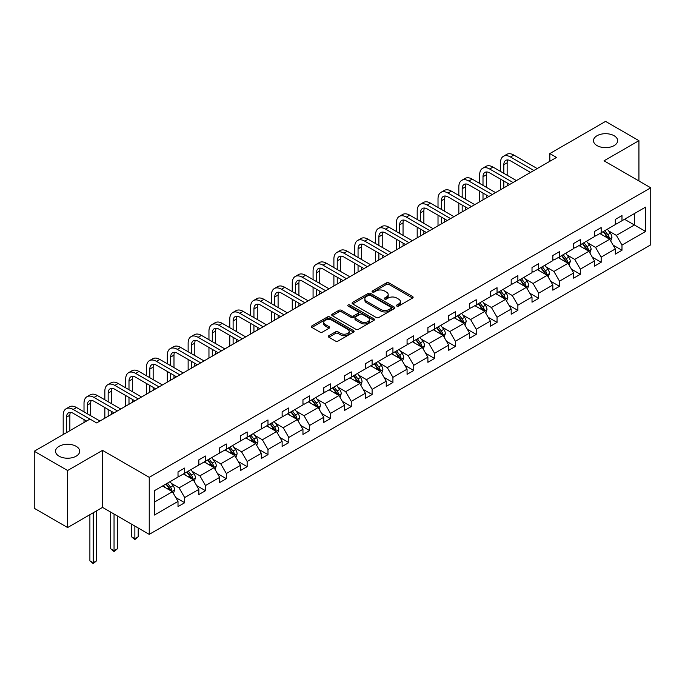 <?xml version="1.0" encoding="UTF-8"?>
<svg xmlns="http://www.w3.org/2000/svg" width="685" height="685" viewBox="0 0 685 685"><rect width="100%" height="100%" fill="white"/><g stroke="black" fill="none" stroke-linecap="round" stroke-linejoin="round"><path stroke-width="1.03" d="M76.163 446.312A12.082 6.978 0 0 0 62.994 444.805A12.082 6.978 0 0 0 55.536 451.244A12.082 6.978 0 0 0 59.081 456.184A12.082 6.978 0 0 0 72.242 457.691A12.082 6.978 0 0 0 79.7 451.244A12.082 6.978 0 0 0 76.163 446.312M614.111 135.733A12.082 6.978 0 0 0 600.942 134.226A12.082 6.978 0 0 0 593.484 140.665A12.082 6.978 0 0 0 597.02 145.597A12.082 6.978 0 0 0 610.189 147.112A12.082 6.978 0 0 0 617.647 140.665A12.082 6.978 0 0 0 614.111 135.733M396.829 306.075A1.293 0.745 0 0 0 398.67 306.075L412.584 298.035A1.849 1.07 0 0 0 413.132 297.281A1.849 1.07 0 0 0 412.584 296.528L389.003 282.914A1.849 1.07 0 0 0 386.383 282.914L372.46 290.945A1.293 0.745 0 0 0 372.083 291.476A1.293 0.745 0 0 0 372.46 292.007A1.293 0.745 0 0 0 374.293 292.007L376.099 290.962A5.925 3.425 0 0 1 384.482 290.962L386.451 292.101A5.925 3.425 0 0 1 388.19 294.524A5.925 3.425 0 0 1 386.451 296.939L384.645 297.984A1.293 0.745 0 0 0 384.268 298.514A1.293 0.745 0 0 0 384.645 299.045A1.293 0.745 0 0 0 386.486 299.045L388.284 298.001A5.925 3.425 0 0 1 396.666 298.001L398.636 299.139A5.925 3.425 0 0 1 400.374 301.554A5.925 3.425 0 0 1 398.636 303.977L396.829 305.013A1.293 0.745 0 0 0 396.452 305.544A1.293 0.745 0 0 0 396.829 306.075L396.829 305.013M328.86 335.71A1.849 1.07 0 0 0 328.32 336.463A1.849 1.07 0 0 0 328.86 337.225L335.479 341.044A1.849 1.07 0 0 0 338.099 341.044L353.563 332.114A1.849 1.07 0 0 0 354.102 331.36A1.849 1.07 0 0 0 353.563 330.607L329.973 316.992A1.849 1.07 0 0 0 327.353 316.992L311.898 325.914A1.849 1.07 0 0 0 311.35 326.668A1.849 1.07 0 0 0 311.898 327.43L319.886 332.045A1.849 1.07 0 0 0 322.507 332.045L329.125 328.218A1.849 1.07 0 0 0 329.665 327.464A1.849 1.07 0 0 0 329.125 326.711L325.161 324.425A4.958 2.86 0 0 1 323.714 322.395A4.958 2.86 0 0 1 326.771 319.749A4.958 2.86 0 0 1 332.174 320.375L347.697 329.339A4.958 2.86 0 0 1 349.153 331.36A4.958 2.86 0 0 1 346.088 334.006A4.958 2.86 0 0 1 340.685 333.381L338.099 331.891A1.849 1.07 0 0 0 335.479 331.891L328.86 335.71L328.86 337.225M102.527 450.362L67.618 470.518L34.25 451.244L34.25 508.279L67.618 527.544L102.527 507.388L149.244 534.369L149.244 477.334L102.527 450.362L102.527 507.388M638.934 180.977L638.934 140.665L604.033 160.821L650.75 187.793L149.244 477.334M638.934 140.665L605.566 121.399L549.832 153.577L549.832 161.283M34.25 451.244L89.983 419.074L96.653 422.928L556.511 157.43L549.832 153.577M376.228 317.515A1.849 1.07 0 0 0 378.848 317.515L394.312 308.592A1.849 1.07 0 0 0 394.851 307.839A1.849 1.07 0 0 0 394.312 307.077L370.722 293.463A1.849 1.07 0 0 0 368.102 293.463L352.647 302.385A1.849 1.07 0 0 0 352.099 303.147A1.849 1.07 0 0 0 352.647 303.9L376.228 317.515M348.639 306.358A1.293 0.745 0 0 1 349.958 306.537L373.907 320.366L358.478 329.279A1.849 1.07 0 0 1 355.858 329.279L332.268 315.665L332.268 314.15A1.849 1.07 0 0 0 331.728 314.912A1.849 1.07 0 0 0 332.268 315.665M332.268 314.15L338.887 310.331A1.849 1.07 0 0 1 341.507 310.331L351.071 315.853A1.849 1.07 0 0 0 353.691 315.853L358.084 313.319A1.849 1.07 0 0 0 358.623 312.565A1.849 1.07 0 0 0 358.084 311.803L348.126 306.058A1.293 0.745 0 0 1 347.74 305.527A1.293 0.745 0 0 1 348.545 304.834A1.293 0.745 0 0 1 349.958 304.996L373.933 318.842A1.849 1.07 0 0 1 374.481 319.595A1.849 1.07 0 0 1 373.933 320.357L373.933 318.842M67.618 470.518L67.618 527.544M154.39 490.708L178.014 477.068L178.014 471.905L184.685 468.052L184.685 473.215L198.838 465.046L198.838 459.883L205.509 456.03L205.509 461.193L219.662 453.025L219.662 447.853L226.333 444L226.333 449.163L240.486 440.994L240.486 435.831L247.157 431.978L247.157 437.141L261.31 428.973L261.31 423.809L267.981 419.956L267.981 425.12L282.134 416.951L282.134 411.788L288.805 407.935L288.805 413.098L302.958 404.929L302.958 399.766L309.629 395.913L309.629 401.076L323.782 392.907L323.782 387.744L330.453 383.891L330.453 389.054L344.606 380.886L344.606 375.722L351.277 371.869L351.277 377.033L365.422 368.864L365.422 363.701L372.101 359.848L372.101 365.011L386.246 356.842L386.246 351.679L392.925 347.826L392.925 352.989L407.07 344.82L407.07 339.657L413.749 335.804L413.749 340.967L427.894 332.799L427.894 327.635L434.573 323.782L434.573 328.946L448.718 320.777L448.718 315.614L455.397 311.761L455.397 316.924L469.542 308.755L469.542 303.592L476.221 299.739L476.221 304.902L490.366 296.725L490.366 291.562L497.045 287.709L497.045 292.872L511.19 284.703L511.19 279.54L517.869 275.687L517.869 280.85L532.014 272.681L532.014 267.518L538.693 263.665L538.693 268.828L552.838 260.66L552.838 255.496L559.517 251.643L559.517 256.807L573.662 248.638L573.662 243.475L580.341 239.622L580.341 244.785L594.486 236.616L594.486 231.453L601.165 227.6L601.165 232.763L615.31 224.594L615.31 219.431L621.98 215.578L621.98 220.741L645.612 207.101L645.612 231.453L621.98 245.093L621.98 250.256L615.31 254.109L615.31 248.946L601.165 257.115L601.165 262.278L594.486 266.131L594.486 260.968L580.341 269.136L580.341 274.3L573.662 278.153L573.662 272.99L559.517 281.158L559.517 286.321L552.838 290.183L552.838 285.011L538.693 293.189L538.693 298.352L532.014 302.205L532.014 297.042L517.869 305.21L517.869 310.373L511.19 314.227L511.19 309.063L497.045 317.232L497.045 322.395L490.366 326.248L490.366 321.085L476.221 329.254L476.221 334.417L469.542 338.27L469.542 333.107L455.397 341.276L455.397 346.439L448.718 350.292L448.718 345.129L434.573 353.297L434.573 358.46L427.894 362.314L427.894 357.15L413.749 365.319L413.749 370.482L407.07 374.335L407.07 369.172L392.925 377.341L392.925 382.504L386.246 386.357L386.246 381.194L372.101 389.363L372.101 394.526L365.422 398.379L365.422 393.216L351.277 401.384L351.277 406.548L344.606 410.401L344.606 405.237L330.453 413.406L330.453 418.569L323.782 422.422L323.782 417.259L309.629 425.428L309.629 430.591L302.958 434.444L302.958 429.281L288.805 437.45L288.805 442.613L282.134 446.474L282.134 441.303L267.981 449.48L267.981 454.643L261.31 458.496L261.31 453.333L247.157 461.502L247.157 466.665L240.486 470.518L240.486 465.355L226.333 473.523L226.333 478.687L219.662 482.54L219.662 477.376L205.509 485.545L205.509 490.708L198.838 494.561L198.838 489.398L184.685 497.567L184.685 502.73L178.014 506.583L178.014 501.42L154.39 515.06L154.39 490.708M149.244 534.369L650.75 244.828L650.75 187.793M183.349 473.986L193.23 479.688L179.085 487.857L171.353 483.396M179.085 487.857L184.685 497.567M193.23 479.688L198.838 489.398M178.014 475.835L179.085 476.452L184.685 473.215M204.173 461.964L214.054 467.667L199.909 475.835L192.177 471.374M199.909 475.835L205.509 485.545M214.054 467.667L219.662 477.376M198.838 463.813L199.909 464.43L205.509 461.193M224.997 449.942L234.878 455.645L220.724 463.813L213.001 459.352M220.724 463.813L226.333 473.523M234.878 455.645L240.486 465.355M219.662 451.792L220.724 452.408L226.333 449.163M245.821 437.912L255.702 443.615L241.548 451.792L233.825 447.331M241.548 451.792L247.157 461.502M255.702 443.615L261.31 453.333M240.486 439.761L241.548 440.378L247.157 437.141M266.645 425.89L276.526 431.593L262.372 439.761L254.649 435.309M262.372 439.761L267.981 449.48M276.526 431.593L282.134 441.303M261.31 427.74L262.372 428.356L267.981 425.12M287.469 413.868L297.35 419.571L283.196 427.74L275.473 423.279M283.196 427.74L288.805 437.45M297.35 419.571L302.958 429.281M282.134 415.718L283.196 416.334L288.805 413.098M308.293 401.847L318.174 407.549L304.02 415.718L296.297 411.257M304.02 415.718L309.629 425.428M318.174 407.549L323.782 417.259M302.958 403.696L304.02 404.313L309.629 401.076M329.117 389.825L338.998 395.528L324.844 403.696L317.121 399.235M324.844 403.696L330.453 413.406M338.998 395.528L344.606 405.237M323.782 391.674L324.844 392.291L330.453 389.054M349.941 377.803L359.822 383.506L345.668 391.674L337.945 387.213M345.668 391.674L351.277 401.384M359.822 383.506L365.422 393.216M344.606 379.653L345.668 380.269L351.277 377.033M370.765 365.781L380.646 371.484L366.492 379.653L358.769 375.192M366.492 379.653L372.101 389.363M380.646 371.484L386.246 381.194M365.422 367.631L366.492 368.247L372.101 365.011M391.589 353.76L401.47 359.462L387.316 367.631L379.593 363.17M387.316 367.631L392.925 377.341M401.47 359.462L407.07 369.172M386.246 355.609L387.316 356.226L392.925 352.989M412.413 341.738L422.294 347.441L408.14 355.609L400.417 351.148M408.14 355.609L413.749 365.319M422.294 347.441L427.894 357.15M407.07 343.587L408.14 344.204L413.749 340.967M433.237 329.716L443.118 335.419L428.964 343.587L421.241 339.126M428.964 343.587L434.573 353.297M443.118 335.419L448.718 345.129M427.894 331.566L428.964 332.182L434.573 328.946M454.061 317.694L463.942 323.397L449.788 331.566L442.065 327.105M449.788 331.566L455.397 341.276M463.942 323.397L469.542 333.107M448.718 319.544L449.788 320.16L455.397 316.924M474.885 305.673L484.757 311.375L470.612 319.544L462.889 315.083M470.612 319.544L476.221 329.254M484.757 311.375L490.366 321.085M469.542 307.522L470.612 308.139L476.221 304.902M495.709 293.642L505.581 299.354L491.436 307.522L483.713 303.061M491.436 307.522L497.045 317.232M505.581 299.354L511.19 309.063M490.366 295.5L491.436 296.117L497.045 292.872M516.533 281.621L526.405 287.323L512.26 295.5L504.537 291.039M512.26 295.5L517.869 305.21M526.405 287.323L532.014 297.042M511.19 283.47L512.26 284.087L517.869 280.85M537.357 269.599L547.229 275.301L533.084 283.47L525.361 279.009M533.084 283.47L538.693 293.189M547.229 275.301L552.838 285.011M532.014 271.448L533.084 272.065L538.693 268.828M558.181 257.577L568.053 263.28L553.908 271.448L546.185 266.987M553.908 271.448L559.517 281.158M568.053 263.28L573.662 272.99M552.838 259.427L553.908 260.043L559.517 256.807M579.005 245.555L588.877 251.258L574.732 259.427L567 254.966M574.732 259.427L580.341 269.136M588.877 251.258L594.486 260.968M573.662 247.405L574.732 248.021L580.341 244.785M599.829 233.534L609.701 239.236L595.556 247.405L587.824 242.944M595.556 247.405L601.165 257.115M609.701 239.236L615.31 248.946M594.486 235.383L595.556 236L601.165 232.763M624.523 219.277L634.396 224.98L616.38 235.383L608.648 230.922M616.38 235.383L621.98 245.093M645.612 231.453L634.396 224.98L634.396 213.574L645.612 207.101M615.31 223.361L616.38 223.978L621.98 220.741M154.39 502.114L172.406 491.71L162.525 486.007M172.406 491.71L178.014 501.42M613.109 245.136L621.98 250.256M592.285 257.158L601.165 262.278M571.461 269.179L580.341 274.3M550.637 281.201L559.517 286.321M529.813 293.223L538.693 298.352M508.989 305.245L517.869 310.373M488.165 317.266L497.045 322.395M467.341 329.288L476.221 334.417M446.517 341.31L455.397 346.439M425.693 353.332L434.573 358.46M404.869 365.362L413.749 370.482M384.045 377.384L392.925 382.504M363.221 389.405L372.101 394.526M342.397 401.427L351.277 406.548M321.573 413.449L330.453 418.569M300.749 425.471L309.629 430.591M279.925 437.492L288.805 442.613M259.101 449.514L267.981 454.643M238.286 461.536L247.157 466.665M217.462 473.558L226.333 478.687M196.638 485.579L205.509 490.708M175.814 497.601L184.685 502.73M397.351 306.263L398.636 305.519A5.925 3.425 0 0 0 400.374 303.095L400.374 301.554M388.19 294.524L388.19 296.066A5.925 3.425 0 0 1 386.451 298.48L385.167 299.225M412.567 298.052L389.003 284.455A1.849 1.07 0 0 0 386.383 284.455L372.983 292.187M394.312 307.077L394.312 308.592L370.722 295.004A1.849 1.07 0 0 0 368.102 295.004L352.672 303.917M391.032 308.361A1.293 0.745 0 0 0 391.418 307.839A1.293 0.745 0 0 0 391.032 307.308L370.337 295.355A1.293 0.745 0 0 0 368.496 295.355L366.595 296.451A5.925 3.425 0 0 0 364.865 298.874A5.925 3.425 0 0 0 366.595 301.289L380.749 309.457A5.925 3.425 0 0 0 389.131 309.457L391.032 308.361L391.032 309.903A1.293 0.745 0 0 0 391.418 309.38L391.418 307.839M364.865 298.874L364.865 300.415A5.925 3.425 0 0 0 366.595 302.83L366.595 301.289M391.032 309.903L389.131 311.007A5.925 3.425 0 0 1 380.749 311.007L366.595 302.83M332.293 315.682L338.887 311.872L338.887 310.331M358.623 312.565L358.623 314.107A1.849 1.07 0 0 1 358.084 314.86L353.691 317.395A1.849 1.07 0 0 1 351.071 317.395L341.507 311.872A1.849 1.07 0 0 0 338.887 311.872M360.995 321.582A4.958 2.86 0 0 0 366.398 322.207A4.958 2.86 0 0 0 369.455 319.561A4.958 2.86 0 0 0 368.008 317.54L362.536 314.381A1.849 1.07 0 0 0 359.916 314.381L355.524 316.915A1.849 1.07 0 0 0 354.984 317.669A1.849 1.07 0 0 0 355.524 318.422L360.995 321.582L360.995 323.123A4.958 2.86 0 0 0 366.398 323.748A4.958 2.86 0 0 0 369.455 321.102L369.455 319.561M354.984 317.669L354.984 319.21A1.849 1.07 0 0 0 355.524 319.964L355.524 318.422M360.995 323.123L355.524 319.964M349.153 331.36L349.153 332.901A4.958 2.86 0 0 1 346.088 335.547A4.958 2.86 0 0 1 340.685 334.922L338.099 333.432A1.849 1.07 0 0 0 335.479 333.432L328.886 337.234M323.714 322.395L323.714 323.936A4.958 2.86 0 0 0 325.161 325.966L325.161 324.425M329.1 328.235L325.161 325.966M353.537 332.131L329.973 318.534A1.849 1.07 0 0 0 327.353 318.534L311.923 327.439M610.72 240.992L611.945 237.447A5 2.886 -120 0 0 610.352 233.191L607.355 229.192M601.978 234.775L600.676 233.046M608.965 238.808L609.248 237.661A5 2.886 -120 0 0 607.809 234.655L604.812 230.657M603.562 231.376L606.859 235.777A2.552 1.473 60 0 1 607.321 236.556L609.248 237.661M603.211 231.581L606.208 235.58A5 2.886 60 0 1 607.458 237.943M500.487 171.404L500.487 162.773A14.162 8.177 60 0 1 503.415 156.291L506.754 154.365A14.162 8.177 60 0 1 513.836 155.067L537.22 168.57M503.415 156.291A14.162 8.177 60 0 1 510.496 156.993L533.88 170.496M530.55 172.423L510.496 160.847A9.436 5.446 -120 0 0 505.778 160.376A9.436 5.446 -120 0 0 503.826 164.7L503.826 173.331M507.748 159.939A9.436 5.446 -120 0 0 507.157 162.773L507.157 175.257M503.826 181.037L503.826 187.853M507.157 182.964L507.157 185.926M500.487 189.779L500.487 179.11M589.896 253.013L591.121 249.468A5 2.886 -120 0 0 589.528 245.213L586.531 241.214M581.154 246.797L579.852 245.067M588.141 250.83L588.424 249.683A5 2.886 -120 0 0 586.985 246.677L583.988 242.678M582.738 243.398L586.035 247.799A2.552 1.473 60 0 1 586.497 248.578L588.424 249.683M582.387 243.603L585.384 247.602A5 2.886 60 0 1 586.634 249.965M569.072 265.044L570.297 261.49A5 2.886 -120 0 0 568.704 257.235L565.707 253.236M560.33 258.819L559.029 257.089M567.317 262.86L567.6 261.704A5 2.886 -120 0 0 566.17 258.699L563.173 254.7M561.914 255.419L565.211 259.82A2.552 1.473 60 0 1 565.673 260.6L567.6 261.704M561.563 255.625L564.56 259.624A5 2.886 60 0 1 565.81 261.987M479.663 183.426L479.663 174.795A14.162 8.177 60 0 1 482.591 168.313L485.93 166.386A14.162 8.177 60 0 1 493.012 167.089L516.396 180.592M482.591 168.313A14.162 8.177 60 0 1 489.672 169.015L513.056 182.518M509.726 184.445L489.672 172.868A9.436 5.446 -120 0 0 484.954 172.397A9.436 5.446 -120 0 0 483.002 176.721L483.002 185.352M486.924 171.961A9.436 5.446 -120 0 0 486.333 174.795L486.333 187.279M483.002 193.059L483.002 199.874M486.333 194.985L486.333 197.948M479.663 201.801L479.663 191.132M458.839 195.448L458.839 186.817A14.162 8.177 60 0 1 461.767 180.335L465.106 178.408A14.162 8.177 60 0 1 472.188 179.11L495.572 192.613M461.767 180.335A14.162 8.177 60 0 1 468.848 181.037L492.232 194.54M488.902 196.467L468.848 184.89A9.436 5.446 -120 0 0 464.13 184.419A9.436 5.446 -120 0 0 462.178 188.743L462.178 197.374M466.108 183.991A9.436 5.446 -120 0 0 465.509 186.817L465.509 199.301M462.178 205.08L462.178 211.896M465.509 207.007L465.509 209.97M458.839 213.823L458.839 203.154M548.248 277.065L549.473 273.52A5 2.886 -120 0 0 547.88 269.256L544.883 265.258M539.506 270.84L538.204 269.111M546.493 274.882L546.776 273.726A5 2.886 -120 0 0 545.346 270.721L542.349 266.722M541.09 267.441L544.387 271.851A2.552 1.473 60 0 1 544.849 272.621L546.776 273.726M540.739 267.647L543.736 271.645A5 2.886 60 0 1 544.986 274.009M438.015 207.469L438.015 198.838A14.162 8.177 60 0 1 440.952 192.357L444.282 190.43A14.162 8.177 60 0 1 451.364 191.132L474.748 204.635M440.952 192.357A14.162 8.177 60 0 1 448.024 193.059L471.417 206.562M468.078 208.488L448.024 196.912A9.436 5.446 -120 0 0 443.306 196.441A9.436 5.446 -120 0 0 441.354 200.765L441.354 209.396M445.284 196.013A9.436 5.446 -120 0 0 444.693 198.838L444.693 211.322M441.354 217.102L441.354 223.918M444.693 219.029L444.693 221.991M438.015 225.844L438.015 215.176M527.424 289.087L528.649 285.542A5 2.886 -120 0 0 527.056 281.278L524.059 277.279M518.682 282.871L517.38 281.133M525.669 286.904L525.952 285.756A5 2.886 -120 0 0 524.522 282.742L521.525 278.744M520.266 279.463L523.563 283.873A2.552 1.473 60 0 1 524.034 284.643L525.952 285.756M519.924 279.668L522.92 283.667A5 2.886 60 0 1 524.162 286.03M417.191 219.491L417.191 210.86A14.162 8.177 60 0 1 420.128 204.378L423.458 202.452A14.162 8.177 60 0 1 430.54 203.154L453.924 216.657M420.128 204.378A14.162 8.177 60 0 1 427.2 205.08L450.593 218.583M447.254 220.51L427.2 208.934A9.436 5.446 -120 0 0 422.482 208.471A9.436 5.446 -120 0 0 420.53 212.787L420.53 221.418M424.46 208.035A9.436 5.446 -120 0 0 423.869 210.86L423.869 223.344M420.53 229.124L420.53 235.94M423.869 231.05L423.869 234.013M417.191 237.866L417.191 227.197M506.6 301.109L507.825 297.564A5 2.886 -120 0 0 506.232 293.3L503.235 289.301M497.858 294.892L496.556 293.154M504.845 298.925L505.128 297.778A5 2.886 -120 0 0 503.698 294.764L500.701 290.765M499.442 291.485L502.739 295.894A2.552 1.473 60 0 1 503.21 296.665L505.128 297.778M499.1 291.69L502.096 295.689A5 2.886 60 0 1 503.338 298.052M396.367 231.513L396.367 222.882A14.162 8.177 60 0 1 399.304 216.4L402.634 214.473A14.162 8.177 60 0 1 409.716 215.176L433.1 228.679M399.304 216.4A14.162 8.177 60 0 1 406.376 217.102L429.769 230.605M426.43 232.532L406.376 220.955A9.436 5.446 -120 0 0 401.658 220.493A9.436 5.446 -120 0 0 399.706 224.808L399.706 233.439M403.636 220.056A9.436 5.446 -120 0 0 403.045 222.882L403.045 235.366M399.706 241.146L399.706 247.961M403.045 243.072L403.045 246.035M396.367 249.888L396.367 239.219M485.776 313.131L487.001 309.586A5 2.886 -120 0 0 485.408 305.322L482.411 301.323M477.034 306.914L475.733 305.176M484.021 310.947L484.304 309.8A5 2.886 -120 0 0 482.874 306.786L479.877 302.787M478.618 303.515L481.923 307.916A2.552 1.473 60 0 1 482.386 308.687L484.304 309.8M478.276 303.712L481.272 307.711A5 2.886 60 0 1 482.514 310.074M375.543 243.535L375.543 234.904A14.162 8.177 60 0 1 378.48 228.422L381.81 226.495A14.162 8.177 60 0 1 388.892 227.197L412.276 240.7M378.48 228.422A14.162 8.177 60 0 1 385.552 229.124L408.945 242.627M405.606 244.554L385.552 232.977A9.436 5.446 -120 0 0 380.834 232.515A9.436 5.446 -120 0 0 378.882 236.83L378.882 245.461M382.812 232.078A9.436 5.446 -120 0 0 382.221 234.904L382.221 247.388M378.882 253.167L378.882 259.983M382.221 255.094L382.221 258.057M375.543 261.91L375.543 251.241M464.952 325.152L466.177 321.608A5 2.886 -120 0 0 464.584 317.343L461.587 313.345M456.21 318.936L454.908 317.198M463.197 322.969L463.48 321.822A5 2.886 -120 0 0 462.05 318.808L459.053 314.809M457.794 315.537L461.099 319.938A2.552 1.473 60 0 1 461.562 320.708L463.48 321.822M457.452 315.734L460.448 319.732A5 2.886 60 0 1 461.69 322.096M354.719 255.556L354.719 246.925A14.162 8.177 60 0 1 357.656 240.444L360.986 238.517A14.162 8.177 60 0 1 368.068 239.219L391.452 252.722M357.656 240.444A14.162 8.177 60 0 1 364.728 241.146L388.121 254.649M384.782 256.575L364.728 244.999A9.436 5.446 -120 0 0 360.01 244.536A9.436 5.446 -120 0 0 358.058 248.852L358.058 257.483M361.988 244.1A9.436 5.446 -120 0 0 361.397 246.925L361.397 259.409M358.058 265.189L358.058 272.005M361.397 267.124L361.397 270.078M354.719 273.931L354.719 263.263M444.128 337.174L445.353 333.629A5 2.886 -120 0 0 443.76 329.365L440.763 325.366M435.386 330.958L434.084 329.22M442.373 334.991L442.656 333.843A5 2.886 -120 0 0 441.226 330.829L438.229 326.831M436.97 327.558L440.275 331.96A2.552 1.473 60 0 1 440.738 332.73L442.656 333.843M436.628 327.755L439.624 331.754A5 2.886 60 0 1 440.866 334.117M333.895 267.587L333.895 258.947A14.162 8.177 60 0 1 336.832 252.474L340.162 250.547A14.162 8.177 60 0 1 347.244 251.241L370.628 264.744M336.832 252.474A14.162 8.177 60 0 1 343.904 253.167L367.297 266.671M363.958 268.597L343.904 257.021A9.436 5.446 -120 0 0 339.186 256.558A9.436 5.446 -120 0 0 337.234 260.874L337.234 269.513M341.164 256.121A9.436 5.446 -120 0 0 340.573 258.947L340.573 271.44M337.234 277.219L337.234 284.027M340.573 279.146L340.573 282.1M333.895 285.953L333.895 275.293M423.304 349.196L424.529 345.651A5 2.886 -120 0 0 422.936 341.395L419.939 337.388M414.562 342.979L413.269 341.241M421.549 347.012L421.832 345.865A5 2.886 -120 0 0 420.402 342.86L417.405 338.852M416.146 339.58L419.451 343.981A2.552 1.473 60 0 1 419.914 344.752L421.832 345.865M415.804 339.777L418.8 343.784A5 2.886 60 0 1 420.042 346.139M402.48 361.218L403.705 357.673A5 2.886 -120 0 0 402.112 353.417L399.115 349.41M393.738 355.001L392.445 353.263M400.725 359.034L401.008 357.887A5 2.886 -120 0 0 399.578 354.881L396.581 350.874M395.322 351.602L398.627 356.003A2.552 1.473 60 0 1 399.09 356.774L401.008 357.887M394.98 351.799L397.976 355.806A5 2.886 60 0 1 399.218 358.169M381.656 373.239L382.889 369.694A5 2.886 -120 0 0 381.288 365.439L378.291 361.432M372.914 367.023L371.621 365.285M379.901 371.056L380.184 369.909A5 2.886 -120 0 0 378.754 366.903L375.757 362.896M374.507 363.624L377.803 368.025A2.552 1.473 60 0 1 378.266 368.804L380.184 369.909M374.156 363.821L377.152 367.828A5 2.886 60 0 1 378.394 370.191M360.832 385.261L362.065 381.716A5 2.886 -120 0 0 360.464 377.461L357.467 373.462M352.09 379.045L350.797 377.315M359.077 383.078L359.36 381.93A5 2.886 -120 0 0 357.93 378.925L354.933 374.926M353.683 375.645L356.979 380.047A2.552 1.473 60 0 1 357.442 380.826L359.36 381.93M353.332 375.851L356.328 379.85A5 2.886 60 0 1 357.57 382.213M340.008 397.283L341.241 393.738A5 2.886 -120 0 0 339.64 389.482L336.643 385.484M331.266 391.067L329.973 389.337M338.262 395.099L338.536 393.952A5 2.886 -120 0 0 337.106 390.947L334.109 386.948M332.859 387.667L336.155 392.068A2.552 1.473 60 0 1 336.618 392.847L338.536 393.952M332.508 387.873L335.504 391.871A5 2.886 60 0 1 336.746 394.235M319.184 409.305L320.417 405.76A5 2.886 -120 0 0 318.816 401.504L315.819 397.505M310.442 403.088L309.149 401.359M317.438 407.121L317.712 405.974A5 2.886 -120 0 0 316.282 402.968L313.285 398.97M312.035 399.689L315.331 404.09A2.552 1.473 60 0 1 315.794 404.869L317.712 405.974M311.684 399.894L314.68 403.893A5 2.886 60 0 1 315.931 406.256M298.36 421.335L299.593 417.781A5 2.886 -120 0 0 297.992 413.526L294.995 409.527M289.627 415.11L288.325 413.38M296.614 419.151L296.888 417.996A5 2.886 -120 0 0 295.458 414.99L292.461 410.991M291.211 411.711L294.507 416.112A2.552 1.473 60 0 1 294.97 416.891L296.888 417.996M290.86 411.916L293.856 415.915A5 2.886 60 0 1 295.107 418.278M277.536 433.357L278.769 429.812A5 2.886 -120 0 0 277.168 425.548L274.171 421.549M268.803 427.132L267.501 425.402M275.79 431.173L276.064 430.017A5 2.886 -120 0 0 274.634 427.012L271.637 423.013M270.387 423.732L273.683 428.142A2.552 1.473 60 0 1 274.146 428.913L276.064 430.017M270.036 423.938L273.032 427.937A5 2.886 60 0 1 274.283 430.3M256.712 445.378L257.945 441.834A5 2.886 -120 0 0 256.344 437.569L253.347 433.571M247.979 439.162L246.677 437.424M254.966 443.195L255.24 442.048A5 2.886 -120 0 0 253.81 439.034L250.813 435.035M249.563 435.754L252.859 440.164A2.552 1.473 60 0 1 253.322 440.935L255.24 442.048M249.212 435.96L252.208 439.958A5 2.886 60 0 1 253.459 442.322M235.888 457.4L237.121 453.855A5 2.886 -120 0 0 235.52 449.591L232.523 445.592M227.155 451.184L225.853 449.446M234.142 455.217L234.416 454.069A5 2.886 -120 0 0 232.986 451.055L229.989 447.057M228.739 447.784L232.035 452.186A2.552 1.473 60 0 1 232.498 452.956L234.416 454.069M228.388 447.981L231.384 451.98A5 2.886 60 0 1 232.635 454.343M313.071 279.608L313.071 270.977A14.162 8.177 60 0 1 316.008 264.496L319.338 262.569A14.162 8.177 60 0 1 326.42 263.263L349.812 276.766M316.008 264.496A14.162 8.177 60 0 1 323.089 265.189L346.473 278.692M343.134 280.619L323.089 269.051A9.436 5.446 -120 0 0 318.362 268.58A9.436 5.446 -120 0 0 316.41 272.904L316.41 281.535M320.34 268.143A9.436 5.446 -120 0 0 319.749 270.977L319.749 283.462M316.41 289.241L316.41 296.048M319.749 291.168L319.749 294.122M313.071 297.975L313.071 287.315M292.247 291.63L292.247 282.999A14.162 8.177 60 0 1 295.184 276.517L298.523 274.591A14.162 8.177 60 0 1 305.596 275.293L328.988 288.787M295.184 276.517A14.162 8.177 60 0 1 302.265 277.219L325.649 290.714M322.31 292.641L302.265 281.073A9.436 5.446 -120 0 0 297.538 280.602A9.436 5.446 -120 0 0 295.586 284.926L295.586 293.557M299.516 280.165A9.436 5.446 -120 0 0 298.925 282.999L298.925 295.483M295.586 301.263L295.586 308.07M298.925 303.19L298.925 306.144M292.247 309.997L292.247 299.336M271.423 303.652L271.423 295.021A14.162 8.177 60 0 1 274.36 288.539L277.699 286.613A14.162 8.177 60 0 1 284.772 287.315L308.164 300.818M274.36 288.539A14.162 8.177 60 0 1 281.441 289.241L304.825 302.744M301.486 304.671L281.441 293.094A9.436 5.446 -120 0 0 276.714 292.623A9.436 5.446 -120 0 0 274.762 296.947L274.762 305.578M278.692 292.187A9.436 5.446 -120 0 0 278.101 295.021L278.101 307.505M274.762 313.285L274.762 320.092M278.101 315.211L278.101 318.165M271.423 322.018L271.423 311.358M250.599 315.674L250.599 307.043A14.162 8.177 60 0 1 253.536 300.561L256.875 298.634A14.162 8.177 60 0 1 263.948 299.336L287.34 312.839M253.536 300.561A14.162 8.177 60 0 1 260.617 301.263L284.001 314.766M280.662 316.693L260.617 305.116A9.436 5.446 -120 0 0 255.89 304.645A9.436 5.446 -120 0 0 253.938 308.969L253.938 317.6M257.868 304.208A9.436 5.446 -120 0 0 257.277 307.043L257.277 319.527M253.938 325.306L253.938 332.122M257.277 327.233L257.277 330.187M250.599 334.049L250.599 323.38M229.775 327.695L229.775 319.064A14.162 8.177 60 0 1 232.712 312.583L236.051 310.656A14.162 8.177 60 0 1 243.124 311.358L266.516 324.861M232.712 312.583A14.162 8.177 60 0 1 239.793 313.285L263.177 326.788M259.838 328.714L239.793 317.138A9.436 5.446 -120 0 0 235.075 316.667A9.436 5.446 -120 0 0 233.114 320.991L233.114 329.622M237.044 316.23A9.436 5.446 -120 0 0 236.453 319.064L236.453 331.549M233.114 337.328L233.114 344.144M236.453 339.255L236.453 342.217M229.775 346.071L229.775 335.402M208.959 339.717L208.959 331.086A14.162 8.177 60 0 1 211.888 324.604L215.227 322.678A14.162 8.177 60 0 1 222.3 323.38L245.692 336.883M211.888 324.604A14.162 8.177 60 0 1 218.969 325.306L242.353 338.81M239.014 340.736L218.969 329.16A9.436 5.446 -120 0 0 214.251 328.689A9.436 5.446 -120 0 0 212.29 333.013L212.29 341.644M216.22 328.252A9.436 5.446 -120 0 0 215.629 331.086L215.629 343.57M212.29 349.35L212.29 356.166M215.629 351.277L215.629 354.239M208.959 358.092L208.959 347.423M188.135 351.739L188.135 343.108A14.162 8.177 60 0 1 191.064 336.626L194.403 334.7A14.162 8.177 60 0 1 201.476 335.402L224.868 348.905M191.064 336.626A14.162 8.177 60 0 1 198.145 337.328L221.529 350.831M218.19 352.758L198.145 341.181A9.436 5.446 -120 0 0 193.427 340.71A9.436 5.446 -120 0 0 191.466 345.034L191.466 353.666M195.396 340.282A9.436 5.446 -120 0 0 194.805 343.108L194.805 355.592M191.466 361.372L191.466 368.188M194.805 363.298L194.805 366.261M188.135 370.114L188.135 359.445M167.311 363.761L167.311 355.13A14.162 8.177 60 0 1 170.24 348.648L173.579 346.721A14.162 8.177 60 0 1 180.66 347.423L204.044 360.926M170.24 348.648A14.162 8.177 60 0 1 177.321 349.35L200.705 362.853M197.366 364.78L177.321 353.203A9.436 5.446 -120 0 0 172.603 352.732A9.436 5.446 -120 0 0 170.642 357.056L170.642 365.687M174.572 352.304A9.436 5.446 -120 0 0 173.981 355.13L173.981 367.614M170.642 373.393L170.642 380.209M173.981 375.32L173.981 378.283M167.311 382.136L167.311 371.467M146.487 375.782L146.487 367.151A14.162 8.177 60 0 1 149.416 360.67L152.755 358.743A14.162 8.177 60 0 1 159.836 359.445L183.22 372.948M149.416 360.67A14.162 8.177 60 0 1 156.497 361.372L179.881 374.875M176.542 376.801L156.497 365.225A9.436 5.446 -120 0 0 151.779 364.762A9.436 5.446 -120 0 0 149.818 369.078L149.818 377.709M153.748 364.326A9.436 5.446 -120 0 0 153.157 367.151L153.157 379.636M149.818 385.415L149.818 392.231M153.157 387.342L153.157 390.304M146.487 394.158L146.487 383.489M125.663 387.804L125.663 379.173A14.162 8.177 60 0 1 128.592 372.691L131.931 370.765A14.162 8.177 60 0 1 139.012 371.467L162.396 384.97M128.592 372.691A14.162 8.177 60 0 1 135.673 373.393L159.057 386.897M155.718 388.823L135.673 377.247A9.436 5.446 -120 0 0 130.955 376.784A9.436 5.446 -120 0 0 128.994 381.1L128.994 389.731M132.924 376.348A9.436 5.446 -120 0 0 132.333 379.173L132.333 391.657M128.994 397.437L128.994 404.253M132.333 399.364L132.333 402.326M125.663 406.179L125.663 395.51M215.073 469.422L216.297 465.877A5 2.886 -120 0 0 214.696 461.613L211.699 457.614M206.331 463.206L205.029 461.467M213.318 467.238L213.592 466.091A5 2.886 -120 0 0 212.162 463.077L209.165 459.078M207.915 459.806L211.211 464.207A2.552 1.473 60 0 1 211.674 464.978L213.592 466.091M207.564 460.003L210.56 464.002A5 2.886 60 0 1 211.811 466.365M134.868 526.063L134.868 538.71L138.207 536.775L138.207 527.989M138.207 536.775L134.868 539.557L131.537 536.775L131.537 524.136M131.537 536.775L134.868 538.71L134.868 539.557M104.839 399.826L104.839 391.195A14.162 8.177 60 0 1 107.768 384.713L111.107 382.787A14.162 8.177 60 0 1 118.188 383.489L141.572 396.992M107.768 384.713A14.162 8.177 60 0 1 114.849 385.415L138.233 398.918M134.894 400.845L114.849 389.268A9.436 5.446 -120 0 0 110.131 388.806A9.436 5.446 -120 0 0 108.17 393.121L108.17 401.752M112.1 388.369A9.436 5.446 -120 0 0 111.509 391.195L111.509 403.679M108.17 409.459L108.17 416.274M111.509 411.385L111.509 414.348M104.839 418.201L104.839 407.532M194.249 481.444L195.473 477.899A5 2.886 -120 0 0 193.872 473.635L190.875 469.636M185.507 475.227L184.205 473.489M192.494 479.26L192.768 478.113A5 2.886 -120 0 0 191.338 475.099L188.341 471.1M187.091 471.828L190.387 476.229A2.552 1.473 60 0 1 190.85 477L192.768 478.113M186.74 472.025L189.736 476.024A5 2.886 60 0 1 190.987 478.387M114.044 514.041L114.044 550.731L117.383 548.805L117.383 515.968M117.383 548.805L114.044 551.579L110.713 548.805L110.713 512.115M110.713 548.805L114.044 550.731L114.044 551.579M84.015 411.848L84.015 403.217A14.162 8.177 60 0 1 86.944 396.735L90.283 394.808A14.162 8.177 60 0 1 97.364 395.51L120.748 409.013M86.944 396.735A14.162 8.177 60 0 1 94.025 397.437L117.409 410.94M114.07 412.867L94.025 401.29A9.436 5.446 -120 0 0 89.307 400.828A9.436 5.446 -120 0 0 87.346 405.143L87.346 413.774M91.276 400.391A9.436 5.446 -120 0 0 90.685 403.217L90.685 415.701M84.015 422.517L84.015 419.554M173.425 493.465L174.649 489.921A5 2.886 -120 0 0 173.057 485.656L170.051 481.658M164.683 487.249L163.381 485.511M171.67 491.282L171.952 490.135A5 2.886 -120 0 0 170.514 487.121L167.517 483.122M166.267 483.85L169.563 488.251A2.552 1.473 60 0 1 170.026 489.022L171.952 490.135M165.916 484.047L168.912 488.045A5 2.886 60 0 1 170.163 490.409M93.22 512.765L93.22 562.753L96.559 560.827L96.559 510.839M96.559 560.827L93.22 563.601L89.889 560.827L89.889 514.692M89.889 560.827L93.22 562.753L93.22 563.601M63.191 434.538L63.191 415.238A14.162 8.177 60 0 1 66.12 408.765L69.459 406.839A14.162 8.177 60 0 1 76.54 407.532L99.924 421.035M66.12 408.765A14.162 8.177 60 0 1 73.201 409.459L89.915 419.109M86.575 421.035L73.201 413.312A9.436 5.446 -120 0 0 68.483 412.849A9.436 5.446 -120 0 0 66.531 417.165L66.531 432.612M70.452 412.413A9.436 5.446 -120 0 0 69.861 415.238L69.861 430.685M398.636 305.519L398.636 303.977M384.645 299.045L384.645 297.984M386.451 298.48L386.451 296.939M372.46 292.007L372.46 290.945M386.383 284.455L386.383 282.914M389.003 284.455L389.003 282.914M412.584 298.035L412.584 296.528M352.647 303.9L352.647 302.385M368.102 295.004L368.102 293.463M370.722 295.004L370.722 293.463M380.749 311.007L380.749 309.457M389.131 311.007L389.131 309.457M341.507 311.872L341.507 310.331M351.071 317.395L351.071 315.853M353.691 317.395L353.691 315.853M358.084 314.86L358.084 313.319M349.958 306.537L349.958 304.996M335.479 333.432L335.479 331.891M338.099 333.432L338.099 331.891M340.685 334.922L340.685 333.381M329.125 328.218L329.125 326.711M311.898 327.43L311.898 325.914M327.353 318.534L327.353 316.992M329.973 318.534L329.973 316.992M353.563 332.114L353.563 330.607M609.342 239.031L611.91 237.549M607.809 234.655L610.352 233.191M604.787 236.402L606.208 235.58M513.836 155.067L510.496 156.993M507.157 162.773L503.826 164.7M588.518 251.052L591.087 249.571M586.985 246.677L589.528 245.213M583.962 248.424L585.384 247.602M567.694 263.074L570.262 261.593M566.17 258.699L568.704 257.235M563.138 260.446L564.56 259.624M493.012 167.089L489.672 169.015M486.333 174.795L483.002 176.721M472.188 179.11L468.848 181.037M465.509 186.817L462.178 188.743M546.87 275.096L549.438 273.615M545.346 270.721L547.88 269.256M542.314 272.467L543.736 271.645M451.364 191.132L448.024 193.059M444.693 198.838L441.354 200.765M526.046 287.118L528.615 285.636M524.522 282.742L527.056 281.278M521.49 284.489L522.92 283.667M430.54 203.154L427.2 205.08M423.869 210.86L420.53 212.787M505.222 299.139L507.79 297.658M503.698 294.764L506.232 293.3M500.666 296.511L502.096 295.689M409.716 215.176L406.376 217.102M403.045 222.882L399.706 224.808M484.398 311.161L486.966 309.68M482.874 306.786L485.408 305.322M479.842 308.533L481.272 307.711M388.892 227.197L385.552 229.124M382.221 234.904L378.882 236.83M463.574 323.183L466.151 321.702M462.05 318.808L464.584 317.343M459.027 320.554L460.448 319.732M368.068 239.219L364.728 241.146M361.397 246.925L358.058 248.852M442.75 335.205L445.327 333.723M441.226 330.829L443.76 329.365M438.203 332.576L439.624 331.754M347.244 251.241L343.904 253.167M340.573 258.947L337.234 260.874M421.934 347.235L424.503 345.745M420.402 342.86L422.936 341.395M417.379 344.598L418.8 343.784M401.11 359.257L403.679 357.767M399.578 354.881L402.112 353.417M396.555 356.628L397.976 355.806M380.286 371.279L382.855 369.789M378.754 366.903L381.288 365.439M375.731 368.65L377.152 367.828M359.462 383.3L362.031 381.819M357.93 378.925L360.464 377.461M354.907 380.672L356.328 379.85M338.638 395.322L341.207 393.841M337.106 390.947L339.64 389.482M334.083 392.693L335.504 391.871M317.814 407.344L320.383 405.862M316.282 402.968L318.816 401.504M313.259 404.715L314.68 403.893M296.99 419.366L299.559 417.884M295.458 414.99L297.992 413.526M292.435 416.737L293.856 415.915M276.166 431.387L278.735 429.906M274.634 427.012L277.168 425.548M271.611 428.759L273.032 427.937M255.342 443.409L257.911 441.928M253.81 439.034L256.344 437.569M250.787 440.78L252.208 439.958M234.518 455.431L237.087 453.949M232.986 451.055L235.52 449.591M229.963 452.802L231.384 451.98M326.42 263.263L323.089 265.189M319.749 270.977L316.41 272.904M305.596 275.293L302.265 277.219M298.925 282.999L295.586 284.926M284.772 287.315L281.441 289.241M278.101 295.021L274.762 296.947M263.948 299.336L260.617 301.263M257.277 307.043L253.938 308.969M243.124 311.358L239.793 313.285M236.453 319.064L233.114 320.991M222.3 323.38L218.969 325.306M215.629 331.086L212.29 333.013M201.476 335.402L198.145 337.328M194.805 343.108L191.466 345.034M180.66 347.423L177.321 349.35M173.981 355.13L170.642 357.056M159.836 359.445L156.497 361.372M153.157 367.151L149.818 369.078M139.012 371.467L135.673 373.393M132.333 379.173L128.994 381.1M213.694 467.453L216.263 465.971M212.162 463.077L214.696 461.613M209.139 464.824L210.56 464.002M118.188 383.489L114.849 385.415M111.509 391.195L108.17 393.121M192.87 479.474L195.439 477.993M191.338 475.099L193.872 473.635M188.315 476.846L189.736 476.024M97.364 395.51L94.025 397.437M90.685 403.217L87.346 405.143M172.046 491.505L174.615 490.015M170.514 487.121L173.057 485.656M167.491 488.867L168.912 488.045M76.54 407.532L73.201 409.459M69.861 415.238L66.531 417.165"/></g></svg>
